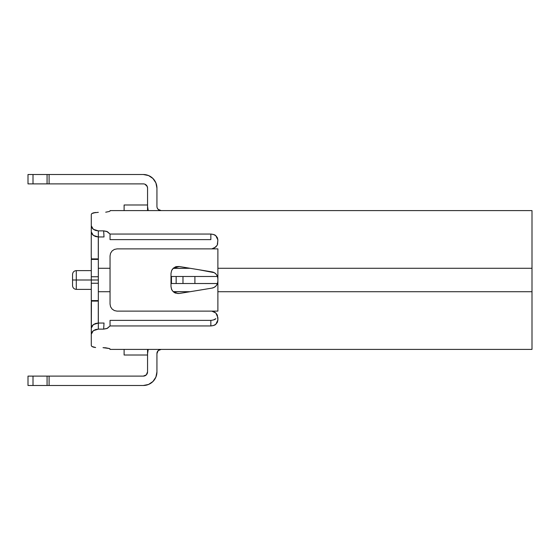 <?xml version="1.0" encoding="UTF-8"?>
<svg xmlns="http://www.w3.org/2000/svg" width="560" height="560" viewBox="0 0 560 560"><rect width="100%" height="100%" fill="white"/><g stroke="black" fill="none" stroke-linecap="round" stroke-linejoin="round"><path stroke-width="0.84" d="M91.294 289.38L76.293 289.38L76.293 280L72.541 280L72.541 285.628C72.779 287.889 74.025 289.142 76.293 289.38L76.293 280L91.294 280L76.293 280L76.293 270.62L76.293 280L72.541 280L72.541 274.372L72.541 285.201M98.329 258.902L91.294 258.902L91.294 276.752L98.329 276.752L91.294 276.752L91.294 280L98.329 280L98.329 230.867L103.663 230.867L107.443 231.707L110.047 234.052L210.847 234.052L213.549 234.486L215.824 235.739L217.343 237.65L217.882 239.967L217.35 237.65M176.204 266.644L179.165 266.497L211.988 271.887A7.035 7.035 0 0 1 217.882 278.831L217.882 281.169A7.035 7.035 0 0 1 211.988 288.113L179.165 293.503L175.336 293.062L173.061 291.536L171.535 289.261L170.996 286.566L170.996 273.434L171.647 270.48L173.474 268.079L176.141 266.658L179.165 266.497L211.988 271.887L214.312 272.706L216.209 274.274L217.448 276.402L217.882 278.831L217.882 291.718L532 291.718L532 268.282L217.882 268.282L217.882 278.831L217.882 268.282L532 268.282L532 210.609L110.047 210.609L532 210.609L532 291.718L217.882 291.718L217.882 311.122L117.075 311.122L217.882 311.122L217.882 281.169L217.448 283.598L216.209 285.726L214.312 287.294L211.988 288.113L179.165 293.503L211.988 288.113L214.249 287.329M124.11 355.012L124.11 349.391L124.11 355.012L147.553 355.012L147.553 349.391L147.553 355.012L124.11 355.012M124.11 210.609L124.11 204.988L147.553 204.988L147.553 188.111L147.553 210.609L147.553 204.988L124.11 204.988L124.11 210.609M91.294 258.902L91.294 301.098L91.294 283.248L98.329 283.248L91.294 283.248L91.294 280L98.329 280L98.329 268.282L110.047 268.282L98.329 268.282L98.329 230.867L103.663 230.867L104.013 236.95L98.329 236.95L95.627 236.544L93.345 235.403L98.329 236.95L104.013 236.95L103.663 230.867L106.75 231.413L110.047 234.052L210.847 234.052L210.847 239.617L110.047 239.617L110.047 234.052L110.047 239.617L210.847 239.617L210.847 234.052C213.563 234.367 215.222 234.927 215.824 235.739C215.222 234.927 213.563 234.367 210.847 234.052M217.875 320.145L217.35 322.35L215.824 324.261L213.542 325.514L210.847 325.948L110.047 325.948L107.45 328.286L103.663 329.133L98.329 329.133L98.329 280L98.329 323.05L95.62 323.463L93.345 324.597L91.826 326.235L91.294 328.069L91.294 345.541L91.826 346.451L91.294 345.541L91.294 334.208L93.352 330.68L91.826 332.332L91.294 334.208L91.294 328.069L93.345 324.597L98.329 323.05L104.013 323.05L103.663 329.133L98.329 329.133L95.634 329.539L93.352 330.68L98.329 329.133L98.329 323.05L104.062 323.05M176.071 266.679L175.077 267.05M178.031 293.594L173.061 291.536L174.559 292.684M91.826 233.765L93.345 235.403L91.294 231.931L91.826 233.765M215.656 286.3L215.033 286.825L215.656 286.3M171.647 289.52L170.996 286.566L171.535 289.261L170.996 286.566L170.996 273.434L171.619 270.536L170.996 273.434M173.152 268.366L190.015 268.282L173.25 268.282L172.088 269.668M215.033 273.175L215.663 273.7L215.033 273.175M217.525 244.461L217.882 239.967L217.357 244.881L215.852 246.981L211.834 248.878L213.108 248.591M532 349.391L110.047 349.391L532 349.391L532 291.718L532 349.391M91.294 225.792L91.294 231.931L91.294 225.792L91.826 227.661L93.345 229.313L95.627 230.454L98.329 230.867L93.345 229.313L91.294 225.792L91.294 214.459L91.294 225.792M109.515 211.442L105.714 212.205L109.515 211.442M93.345 212.877L95.627 212.471L91.826 213.549L93.352 212.87L98.329 212.338M105.714 347.795L103.012 347.662L109.515 348.558L105.714 347.795M110.047 348.95L109.515 348.558L110.047 349.391L110.047 348.95M93.373 347.13L91.826 346.451L95.627 347.529L93.303 347.116M217.882 317.548L217.882 320.033L217.35 315.112L215.852 313.012L217.882 317.548M213.101 311.402L211.827 311.122L215.852 313.012L214.165 311.836M110.047 210.609L110.047 211.05L110.047 210.609M217.882 268.135L217.882 248.878L217.882 268.135M91.826 213.549L91.294 214.438M161.147 210.609L158.165 209.377L161.147 210.609A4.221 4.221 0 0 1 156.933 206.395L156.933 188.111L156.933 206.395M143.332 183.89L49.098 183.89L49.098 174.51L143.332 174.51L148.54 175.546L152.95 178.493L155.897 182.903L156.933 188.111A13.594 13.594 0 0 0 143.332 174.51L28 174.51L28 183.89L143.332 183.89A4.221 4.221 0 0 1 147.553 188.111L147.231 186.494L147.553 188.111M148.225 210.609L147.553 206.395A13.594 13.594 0 0 0 148.225 210.609M147.231 186.494L144.949 184.212M157.248 208.005L158.165 209.377M148.225 349.391L147.553 353.605L148.225 349.391A13.594 13.594 0 0 0 147.553 353.605M144.949 375.788L143.332 376.11L146.321 374.878L147.553 371.889L147.553 355.012L147.553 371.889A4.221 4.221 0 0 1 143.332 376.11L49.098 376.11L143.332 376.11M143.332 385.49L148.54 384.454L152.95 381.507L148.54 384.454L143.332 385.49L49.098 385.49L49.098 376.11L47.075 376.11L49.098 376.11L49.098 385.49L28 385.49L28 376.11L47.075 376.11L28 376.11L28 385.49L33.012 385.49L33.012 376.11L33.012 385.49L47.075 385.49L47.075 376.11L47.075 385.49L143.332 385.49A13.594 13.594 0 0 0 156.933 371.889L155.897 377.097L152.95 381.507M158.165 350.623L161.147 349.391L158.165 350.623L156.933 353.605L156.933 371.889L156.933 353.605A4.221 4.221 0 0 1 161.147 349.391M217.882 320.033L215.824 324.261C215.222 325.073 213.563 325.633 210.847 325.948L210.847 320.383L110.047 320.383L110.047 325.948L110.047 320.383L210.847 320.383L210.847 325.948L110.047 325.948L106.96 328.51L103.663 329.133L104.013 323.05M110.047 304.15L110.047 255.906L110.047 304.094L110.579 306.782L112.105 309.057L114.38 310.583L117.012 311.122M117.012 248.878L217.882 248.878L117.075 248.878L114.387 249.417L112.105 250.936L110.586 253.211L110.047 255.85M214.361 287.266L215.425 286.51M173.152 291.634L190.015 291.718L173.243 291.718L175.294 293.041M173.061 291.536L171.535 289.261M179.165 266.497L173.25 268.282M215.425 273.49L214.368 272.741M214.249 272.671L198.807 269.724M198.807 290.276L211.988 288.113M213.99 325.346L215.754 324.317M215.831 318.689L213.549 319.942L215.824 318.689C215.222 319.501 213.563 320.068 210.847 320.383L210.889 320.383M217.882 239.967L215.824 235.739L217.882 239.967M217.091 245.399L214.172 248.157M49.098 183.89L49.098 174.51L47.075 174.51L47.075 183.89L49.098 183.89M47.075 174.51L47.075 183.89L33.012 183.89L33.012 174.51L47.075 174.51M33.012 183.89L33.012 174.51L28 174.51L28 183.89L33.012 183.89M217.658 244.041L217.35 243.236M110.047 291.718L98.329 291.718L110.047 291.718M217.882 278.831A7.035 7.035 0 0 0 217.476 276.486L217.469 276.451M171.556 289.317L171.983 290.164M217.469 283.549L194.908 283.514L194.908 276.486L182.973 276.486L182.973 283.514L194.908 283.514L182.973 283.514L182.973 276.486L176.155 276.486L176.155 283.514L182.973 283.514L176.155 283.514L176.155 276.486L171.465 276.486L171.465 283.514L176.155 283.514L171.465 283.514L171.465 276.486L194.908 276.486L194.908 283.514L217.476 283.514M91.294 259.406L98.329 259.406L91.294 259.406M98.329 300.594L91.294 300.594L98.329 300.594M98.329 257.369A7.035 7.035 0 0 1 98.28 256.557L98.28 236.95L98.28 256.557M91.294 226.086L91.245 256.557L91.294 226.086M91.441 258.902A14.063 14.063 0 0 1 91.245 256.557L91.441 258.902M91.245 303.443A14.063 14.063 0 0 1 91.441 301.098L91.294 333.914L91.245 303.443M98.28 303.443L98.28 323.05L98.28 303.443A7.035 7.035 0 0 1 98.329 302.631M217.476 276.486L194.908 276.486L217.476 276.486M98.329 301.098L91.294 301.098M91.294 270.62L76.293 270.62C74.025 270.858 72.779 272.111 72.541 274.372"/></g></svg>
